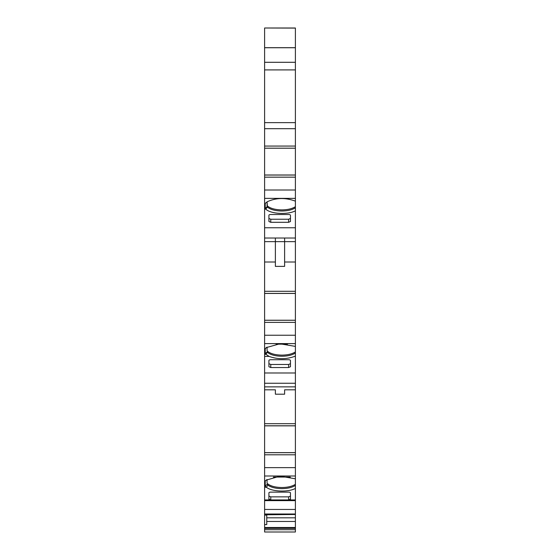 <?xml version="1.0" encoding="UTF-8"?>
<svg xmlns="http://www.w3.org/2000/svg" width="560" height="560" viewBox="0 0 560 560"><rect width="100%" height="100%" fill="white"/><g stroke="black" fill="none" stroke-linecap="round" stroke-linejoin="round"><path stroke-width="0.84" d="M267.106 201.845L267.064 205.625C269.934 208.32 274.862 209.748 281.848 209.902C287.679 209.818 292.194 208.74 295.393 206.682L295.393 210.812C287.742 214.977 270.431 213.976 265.734 209.09L265.223 208.558L265.223 203.42L267.33 201.705C276.269 197.68 285.621 197.498 295.393 201.166L295.393 198.38L264.607 198.38L264.607 291.298L295.393 291.298L295.393 346.402L279.888 343.784L266.371 347.578M265.223 203.42L267.064 201.887L267.414 207.095C270.417 209.594 275.233 210.896 281.848 211.015C287.686 210.938 292.201 209.867 295.393 207.795M265.216 348.635L267.064 347.116L267.064 350.861C269.934 353.556 274.862 354.977 281.848 355.131C287.679 355.047 292.194 353.976 295.393 351.911L295.393 356.041L294.595 356.412C286.09 359.429 277.599 359.429 269.122 356.412L265.223 353.787L265.223 348.635L266.119 347.774M265.223 353.787L267.064 351.974L267.414 352.324C270.417 354.823 275.233 356.132 281.848 356.244C287.686 356.174 292.201 355.096 295.393 353.031M295.393 467.635L264.607 467.635L264.607 454.79L295.393 454.79L295.393 478.793L279.888 476.175L266.119 480.165L265.209 481.033L267.064 479.514L267.064 483.252C269.934 485.947 274.862 487.375 281.848 487.529C287.679 487.445 292.194 486.367 295.393 484.309L295.393 488.439C288.057 492.408 271.719 491.736 266.35 487.242L265.223 486.185L265.223 481.033M265.223 486.185L267.064 484.372L267.967 485.191C271.117 487.403 275.744 488.551 281.848 488.642C287.686 488.565 292.201 487.494 295.393 485.422M295.393 322.392L264.607 322.392L264.607 320.236L266.147 320.236M264.607 322.392L264.607 423.689L295.393 423.689L295.393 454.79M295.393 198.38L295.393 177.163L264.607 177.163L264.607 175.007L266.147 175.007M264.607 177.163L264.607 198.38M295.393 177.163L295.393 175.007L264.607 175.007L264.607 148.218L295.393 148.218L295.393 175.007M295.393 148.218L295.393 146.062L264.607 146.062L264.607 148.183L295.393 148.183M264.607 122.633L264.607 47.705L295.393 47.705L295.393 122.633L264.607 122.633L264.607 146.062M295.393 122.633L295.393 146.062M264.607 28.091L264.607 47.705L295.393 47.705L295.393 28L264.607 28L295.393 28.091M295.393 532L264.607 532L264.607 529.711L295.393 529.711L295.393 532L264.607 532M264.607 524.58L264.607 515.095L266.756 515.095L266.756 524.58L264.607 524.58L264.607 529.711M266.756 521.472L295.393 521.472L295.393 529.711M295.393 488.439L295.393 500.626L264.607 500.626L264.607 515.095M295.393 500.626L295.393 514.472L264.607 514.472M264.607 467.635L264.607 500.626M264.607 454.79L264.607 452.634L295.393 452.634M295.393 425.845L264.607 425.845L264.607 452.634M264.607 425.845L264.607 423.689M295.393 356.041L295.393 389.823L284.613 389.823L284.613 394.191L275.38 394.191L275.38 389.823L264.607 389.823M295.393 372.995L264.607 372.995M295.393 293.454L264.607 293.454L264.607 320.236L295.393 320.236M264.607 293.454L264.607 291.298M295.393 210.812L295.393 291.298M295.393 227.766L264.607 227.766M295.393 514.472L264.607 514.78M267.064 205.625L267.064 206.745L265.223 208.558M295.393 499.933L264.607 499.933M295.393 389.823L295.393 423.689M295.393 262.003L284.613 262.003L284.613 266.378L275.38 266.378L275.38 262.003L264.607 262.003M266.756 517.811L295.393 517.811L295.393 514.78M284.613 238.021L284.613 262.003M275.38 238.021L275.38 262.003M268.912 496.069L270.76 496.867L270.76 499.933L268.912 499.135L268.912 492.905A1.848 0.784 0 0 1 270.76 492.121L288.617 492.121A1.848 0.784 0 0 1 290.465 492.905L290.465 499.135L288.617 499.933L288.617 496.867L290.465 496.069M270.76 496.867L288.617 496.867M288.617 367.535L290.465 366.737L290.465 360.507A1.848 0.784 0 0 0 288.617 359.73L270.76 359.73A1.848 0.784 0 0 0 268.912 360.507L268.912 366.737L270.76 367.535L288.617 367.535L288.617 364.476L290.465 363.678M288.617 364.476L270.76 364.476L268.912 363.678M268.912 215.278A1.848 0.784 0 0 1 270.76 214.501L288.617 214.501A1.848 0.784 0 0 1 290.465 215.278L290.465 221.508L288.617 222.306L270.76 222.306L268.912 221.508L268.912 215.278M290.465 218.442L288.617 219.24L270.76 219.24L268.912 218.442M295.393 206.682L295.393 201.166M295.393 351.911L295.393 346.402M295.393 484.309L295.393 478.793M295.393 521.472L295.393 517.811M267.414 207.095L265.734 209.09L264.607 209.09M267.414 352.324L265.734 354.326L264.607 354.326M269.122 356.412L264.607 356.412M295.393 190.008L264.607 190.008M264.607 175.049L295.393 175.049M295.393 128.688L264.607 128.688M264.607 69.909L295.393 69.909M264.607 62.293L295.393 62.293M264.607 47.747L295.393 47.747M264.607 47.705L295.393 47.705L264.607 47.705M295.393 528.395L264.607 528.395M295.393 514.29L264.607 514.29M295.393 514.087L264.607 514.087M295.393 514.003L264.607 514.003M295.393 509.446L264.607 509.446M295.393 476L264.607 476M267.967 485.191L266.35 487.242L264.607 487.242M264.607 452.676L295.393 452.676M264.607 425.803L295.393 425.803M295.393 383.25L264.607 383.25M295.393 356.412L294.595 356.412M295.393 343.609L264.607 343.609M295.393 335.237L264.607 335.237M264.607 320.278L295.393 320.278M264.607 293.412L295.393 293.412M295.393 238.021L264.607 238.021M295.393 527.499L264.607 527.499M270.76 364.476L270.76 367.535M288.617 222.306L288.617 219.24M270.76 219.24L270.76 222.306M287.469 344.148L276.122 344.148M290.304 477.064L273.371 477.064M295.393 386.862L264.607 386.862M295.393 241.633L264.607 241.633"/></g></svg>
